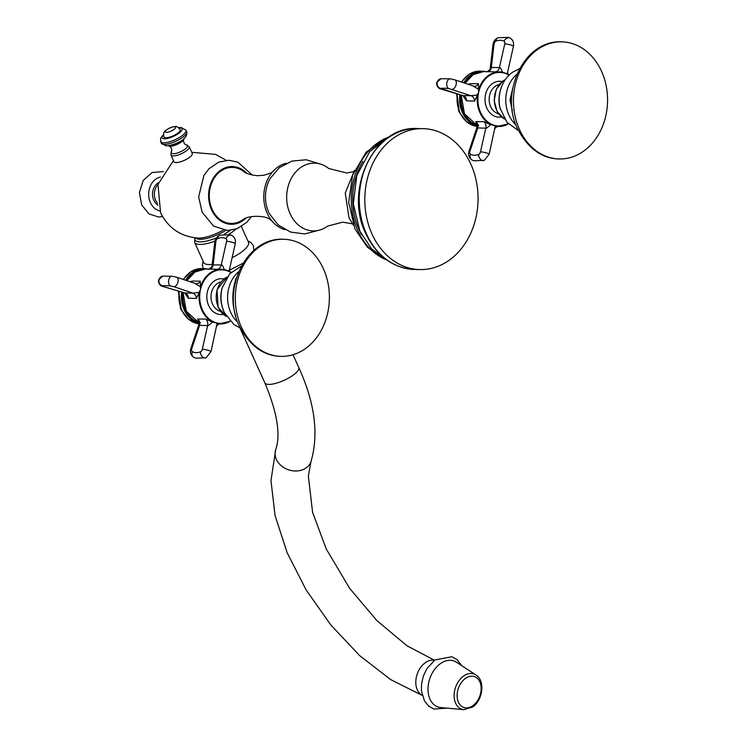 <?xml version="1.0" encoding="UTF-8"?>
<svg xmlns="http://www.w3.org/2000/svg" width="747" height="747" viewBox="0 0 747 747"><rect width="100%" height="100%" fill="white"/><g stroke="black" fill="none" stroke-linecap="round" stroke-linejoin="round"><path stroke-width="1.12" d="M456.576 662.262A24.352 16.985 109.2 0 0 440.422 663.625A24.352 16.985 -70.8 0 0 428.003 689.49A24.352 16.985 -70.8 0 0 440.795 707.568L463.906 709.65A18.628 12.988 -70.8 0 1 454.12 695.821A18.628 12.988 -70.8 0 1 463.626 676.035A18.628 12.988 109.2 0 1 475.979 674.999L456.576 662.262M241.393 226.593L248.471 242.196A24.567 7.47 155.6 0 1 240.721 252.626A24.567 7.47 -24.4 0 1 232.102 257.752M194.855 237.807L194.603 242.373L203.726 262.496A24.567 7.47 -24.4 0 0 212.223 264.363M223.325 230.048A22.709 6.9 155.6 0 1 198.31 238.078C180.942 236.734 168.364 228.274 160.568 212.699L157.972 184.425L173.444 160.605M272.86 171.53C272.412 172.454 269.359 173.696 263.691 175.246L257.827 175.704C250.908 175.097 246.174 173.687 243.615 171.455A28.022 22.513 -88.9 0 0 216.2 175.377A28.022 22.513 -88.9 0 0 212.157 209.356A28.022 22.513 91.1 0 0 242.672 219.842A28.022 22.513 91.1 0 0 242.756 219.777M285.093 229.702A33.876 27.219 91.1 0 1 271.619 220.58A33.876 27.219 91.1 0 1 267.258 213.418A33.876 27.219 -88.9 0 1 272.571 171.847A33.876 27.219 -88.9 0 1 286.381 163.248M319.791 163.892L306.139 159.765L291.946 161.1L279.303 167.701L270.087 178.58A31.766 25.519 -88.9 0 0 268.743 212.372A31.766 25.519 91.1 0 0 269.406 213.754L278.192 224.978L290.564 232.065L304.701 233.951L318.502 230.356M327.774 226.005A33.876 27.219 91.1 0 1 327.662 226.089A33.876 27.219 91.1 0 1 290.153 213.866A33.876 27.219 -88.9 0 1 295.298 172.482A33.876 27.219 -88.9 0 1 328.783 168.514A33.876 27.219 -88.9 0 1 328.932 168.626M384.836 259.2A64.345 51.702 91.1 0 1 357.878 230.748A64.345 51.702 -88.9 0 1 387.198 137.644M362.949 161.352A62.533 50.245 -88.9 0 0 359.148 229.843A62.533 50.245 91.1 0 0 361.529 234.577M372.053 234.147A70.479 56.623 91.1 0 0 420.057 269.574A70.479 56.623 91.1 0 0 469.956 234.922A70.479 56.623 91.1 0 0 470.806 164.069A70.479 56.623 -88.9 0 0 422.793 128.643A70.479 56.623 -88.9 0 0 372.902 163.304A70.479 56.623 -88.9 0 0 372.053 234.147M157.533 203.259A12.41 9.972 91.1 0 1 155.647 200.289A12.41 9.972 -88.9 0 1 157.897 184.724M158.401 182.81A12.41 9.972 -88.9 0 0 153.789 200.252A12.41 9.972 91.1 0 0 157.962 205.192M170.942 155.087L173.948 161.716A10.047 3.053 155.6 0 0 176.059 162.557A10.047 3.053 -24.4 0 0 186.881 159.074A10.047 3.053 -24.4 0 0 192.259 153.415L189.252 146.785A10.047 3.053 -24.4 0 1 183.865 152.444A10.047 3.053 -24.4 0 1 173.052 155.927A10.047 3.053 155.6 0 1 170.942 155.087L171.549 151.408C172.137 149.148 171.362 147.402 169.233 146.16L168.299 145.758M165.853 137.765A8.936 2.717 155.6 0 1 163.966 137.009C163.173 133.704 163.78 131.528 165.787 130.482C169.578 127.812 172.762 126.523 175.321 126.635C176.105 125.898 177.749 126.897 180.242 129.633A8.936 2.717 -24.4 0 1 175.461 134.665A8.936 2.717 -24.4 0 1 165.853 137.765M166.478 132.368A5.612 1.709 155.6 0 1 167.067 129.511A5.612 1.709 155.6 0 1 174.34 126.785A5.612 1.709 -24.4 0 1 173.743 129.642A5.612 1.709 -24.4 0 1 166.478 132.368M190.037 281.768L192.175 281.059L200.28 281.171L200.504 289.612L196.386 298.464L188.309 298.23L184.742 293.029M198.394 321.901L197.703 318.978L205.752 319.109L212.409 322.013L219.618 323.806M199.01 292.385L192.903 293.132L184.901 293.001A5.687 5.08 -67 0 1 188.309 298.23M184.901 293.001L163.36 286.596A4.968 2.129 106.7 0 0 163.714 286.633L184.901 293.001M191.409 282.235A5.771 4.799 69.8 0 0 192.175 281.059M231.112 272.328A27.294 21.934 91.1 0 0 228.526 270.928L225.174 269.798A27.294 21.934 91.1 0 0 221.476 269.331L208.021 269.069M224.231 269.648C223.082 266.147 222.092 264.578 221.261 264.961L213.166 264.896A5.687 4.977 -113 0 1 208.936 269.181M213.166 264.896L212.055 265.783L214.781 242.299A4.968 1.41 -173.4 0 1 215.864 241.57L213.166 264.896M229.628 271.45L229.516 269.265L228.909 271.086M228.526 270.928L231.131 272.319M217.06 323.582L210.981 351.632A4.968 0.728 -167.3 0 0 209.095 350.595A4.968 0.728 12.7 0 0 202.306 349.241L207.629 325.58C208.049 326 209.618 324.833 212.335 322.088A3.446 1.746 61.7 0 1 212.251 321.957M200.485 322.713L198.17 321.621L198.702 325.038L199.552 325.365A5.771 5.22 101.7 0 0 197.703 318.978M202.306 349.241A2.829 1.634 -71.3 0 1 200.467 351.846A26.304 15.173 -71.3 0 1 192.315 351.688A2.829 1.634 -71.3 0 1 191.802 348.56L199.552 325.365L207.629 325.58A5.957 4.781 91.1 0 0 205.752 319.109M200.355 287.408A27.294 21.934 91.1 0 1 221.476 269.331L225.174 269.798M195.06 283.552L200.289 286.605M236.285 278.51L236.043 278.5C231.906 290.966 231.785 303.506 235.688 316.13M236.425 278.033L236.043 278.5M283.524 239.264A58.565 47.061 -88.9 0 0 242.028 268.033A58.565 47.061 -88.9 0 0 241.309 326.934A58.565 47.061 91.1 0 0 281.245 356.375A58.565 47.061 91.1 0 0 322.676 327.55A58.565 47.061 91.1 0 0 323.367 268.696A58.565 47.061 -88.9 0 0 283.524 239.264C246.211 237.06 221.112 289.855 239.357 326.15C249.946 346.094 263.915 356.17 281.245 356.375M468.21 84.355L470.349 83.645L478.453 83.757L478.528 89.995A27.294 21.934 -88.9 0 1 499.65 71.917L483.542 71.609L473.131 74.607L465.045 83.29M476.567 124.497L475.876 121.574L483.925 121.696L490.424 124.553L497.791 126.392M478.528 89.995L478.678 92.198L474.56 101.06L466.483 100.817L462.916 95.616M478.659 125.3L476.343 124.207L476.875 127.634L477.725 127.952A5.771 5.22 101.7 0 0 475.876 121.574M476.875 127.634L469.107 150.875L469.975 151.146L477.725 127.952L485.802 128.176C486.222 128.587 487.791 127.42 490.508 124.684A3.446 1.746 61.7 0 1 490.424 124.553M477.184 94.972L471.077 95.728L463.075 95.597A5.687 5.08 -67 0 1 466.483 100.817M474.56 101.06A5.957 4.781 -88.9 0 0 471.077 95.728L448.751 88.566A26.304 3.866 -167.3 0 0 440.609 88.407L463.654 95.812M469.583 84.822A5.771 4.799 69.8 0 0 470.349 83.645M473.234 86.148L478.388 89.126A3.446 0.766 159.3 0 1 478.453 89.07M509.305 74.905L503.497 72.412L499.65 71.917A27.294 21.934 -88.9 0 1 503.347 72.384M502.404 72.244C501.256 68.733 500.266 67.174 499.435 67.547L491.339 67.491A5.687 4.977 -113 0 1 487.109 71.768M491.339 67.491L490.228 68.369L492.955 44.895A4.968 1.41 -173.4 0 1 494.038 44.166L491.339 67.491M507.801 74.037L507.689 71.861L507.082 73.682M495.233 126.178L489.154 154.218A4.968 0.728 -167.3 0 0 487.268 153.182A4.968 0.728 12.7 0 0 480.48 151.828L485.802 128.176A5.957 4.781 91.1 0 0 483.925 121.696M512.759 88.249L509.986 99.893L512.358 110.92M511.63 99.921L509.986 99.893M561.697 41.851A58.565 47.061 -88.9 0 0 520.201 70.62A58.565 47.061 -88.9 0 0 519.482 129.52A58.565 47.061 91.1 0 0 559.419 158.962A58.565 47.061 91.1 0 0 600.849 130.137A58.565 47.061 91.1 0 0 601.54 71.292A58.565 47.061 -88.9 0 0 561.697 41.851C524.385 39.656 499.285 92.441 517.531 128.745C528.12 148.681 542.089 158.756 559.419 158.962M472.832 705.672A16.331 11.392 109.2 0 0 480.573 683.925A16.331 11.392 109.2 0 0 465.446 678.407A16.331 11.392 -70.8 0 0 457.696 700.163A16.331 11.392 -70.8 0 0 472.832 705.672M434.399 660.329A18.61 12.979 109.2 0 0 425.286 662.692A18.61 12.979 109.2 0 0 415.902 680.059A18.61 12.979 109.2 0 0 422.214 695.317M292.983 354.741L298.753 367.459C314.861 402.773 318.95 434.128 311.004 461.515A18.61 14.977 -161.5 0 1 306.158 467.902A18.61 14.977 -161.5 0 1 284.131 467.771A18.61 14.977 -161.5 0 1 275.699 449.713L270.974 480.592L275.045 515.439L287.081 552.584L306.121 589.915L330.865 625.043L359.662 655.623L390.681 679.611L422.242 695.41M298.753 367.459A18.61 5.659 155.6 0 1 292.88 375.358A18.61 5.659 155.6 0 1 275.699 383.36A18.61 5.659 155.6 0 1 264.858 382.837C277.24 412.465 280.853 434.754 275.699 449.713M194.603 242.373A24.567 7.47 -24.4 0 0 214.987 241.122M228.806 234.362A24.567 7.47 -24.4 0 0 231.598 232.513A24.567 7.47 155.6 0 0 235.678 229.226M230.291 230.356A23.138 7.031 155.6 0 1 229.899 230.627A23.138 7.031 -24.4 0 1 224.371 234.091M195.051 237.835A23.138 7.031 -24.4 0 0 216.453 237.882M195.779 237.91A21.71 6.602 -24.4 0 0 225.753 230.375M246.024 218.077A28.881 23.204 91.1 0 1 211.56 209.786A28.881 23.204 -88.9 0 1 217.078 173.257A28.881 23.204 -88.9 0 1 246.893 173.351M417.265 128.54C374.303 125.496 343.639 189.663 365.862 233.783C376.777 256.23 392.997 268.126 414.529 269.471A70.479 56.623 91.1 0 1 366.525 234.044A70.479 56.623 -88.9 0 1 367.365 163.191A70.479 56.623 -88.9 0 1 417.265 128.54L422.793 128.643M159.83 210.962A17.172 13.801 91.1 0 1 150.446 202.624A17.172 13.801 -88.9 0 1 160.484 177.114M171.558 151.398A9.039 2.745 155.6 0 0 173.015 153.779A9.039 2.745 -24.4 0 0 184.49 149.559A9.039 2.745 -24.4 0 0 186.068 144.815L189.252 146.785M186.05 144.815L186.078 144.815C184.135 143.975 183.332 142.247 183.659 139.614A8.516 2.586 -24.4 0 1 177.861 144.04A8.516 2.586 -24.4 0 1 170.092 146.263A8.516 2.586 155.6 0 1 169.233 146.16M168.738 145.693A8.861 2.689 155.6 0 0 169.55 145.777A8.861 2.689 -24.4 0 0 177.571 143.499A8.861 2.689 -24.4 0 0 183.641 138.933M161.277 143.219L166.236 145.889C173.612 145.32 188.739 139.754 186.685 131.696A13.95 4.239 -24.4 0 1 179.215 139.549A13.95 4.239 -24.4 0 1 164.209 144.386A13.95 4.239 155.6 0 1 161.277 143.219L160.502 138.4L163.556 134.479M160.577 141.669A13.95 4.239 155.6 0 0 163.509 142.836A13.95 4.239 -24.4 0 0 178.514 137.999A13.95 4.239 -24.4 0 0 185.984 130.146L186.685 131.696M178.925 127.896A10.972 3.333 155.6 0 1 179.794 127.868A10.972 3.333 -24.4 0 1 178.636 133.452A10.972 3.333 -24.4 0 1 164.424 138.774A10.972 3.333 155.6 0 1 163.537 134.871M185.639 280.274A27.667 22.233 -88.9 0 1 204.192 268.621L201.653 268.575A27.667 22.233 91.1 0 0 183.491 279.555M179.261 291.377A27.667 22.233 91.1 0 0 181.736 309.996A27.667 22.233 -88.9 0 0 198.907 323.796L188.561 319.427L181.213 309.79L178.804 291.237M198.889 323.358A27.667 22.233 -88.9 0 1 184.276 310.042A27.667 22.233 -88.9 0 1 181.708 292.114M194.547 320.556A26.929 21.635 -88.9 0 1 185.237 309.678A26.929 21.635 -88.9 0 1 182.716 292.413M207.853 269.069L204.192 268.621A27.667 22.233 -88.9 0 1 207.825 269.069M186.619 280.611A26.929 21.635 -88.9 0 1 195.499 271.684M186.946 280.723A27.294 21.934 -88.9 0 1 205.369 269.013L194.958 272.02L186.871 280.695M198.721 322.583A27.294 21.934 -88.9 0 1 183.146 292.544M213.362 322.312A27.294 21.934 -88.9 0 1 199.421 291.582M218.815 323.881L230.179 321.303A27.294 21.934 -88.9 0 1 220.412 323.918A27.294 21.934 -88.9 0 1 216.705 323.451M195.835 283.729A5.957 4.781 91.1 0 0 196.237 283.767L176.609 277.221A4.968 2.867 108.7 0 1 177.973 281.983A4.968 2.867 -71.3 0 1 173.939 286.717L192.903 293.132A5.957 4.781 -88.9 0 1 196.386 298.464M229.516 269.265L235.268 243.69A4.968 0.728 -167.3 0 0 233.381 242.663A4.968 0.728 12.7 0 0 226.584 241.309L221.261 264.961A5.957 4.781 -88.9 0 1 216.947 269.34M230.879 272.562A26.799 21.532 91.1 0 0 227.06 270.769A26.799 21.532 91.1 0 0 200.504 289.612A26.799 21.532 -88.9 0 0 215.416 322.489A26.799 21.532 -88.9 0 0 229.936 321.051M223.997 278.986A17.947 14.417 91.1 0 0 207.358 291.928A17.947 14.417 91.1 0 0 223.306 314.356M173.939 286.717L170.577 285.97A26.304 3.866 -167.3 0 0 162.435 285.821L163.714 286.633M196.237 283.767L196.237 283.767A5.957 4.781 91.1 0 0 200.28 281.171M176.609 277.221L172.165 276.25A4.968 3.109 95.8 0 0 168.719 279.948A4.968 3.109 -84.2 0 0 170.577 285.97M162.435 285.821A4.968 4.594 -98.7 0 1 159.036 279.761A4.968 4.594 81.3 0 1 162.762 276.119L158.467 280.041C158.448 283.795 160.073 285.989 163.36 286.596M226.584 241.309A2.829 1.634 -71.3 0 0 225.93 238.648A26.304 15.173 -71.3 0 0 217.788 238.489A2.829 1.634 -71.3 0 0 215.864 241.57M235.268 243.69C235.641 241.365 235.296 239.273 234.222 237.434L232.009 235.51A4.968 4.043 116.8 0 0 231.579 235.333A4.968 4.043 -63.2 0 0 225.93 238.648M217.788 238.489A4.968 3.66 -110.8 0 1 219.861 235.146C216.919 236.547 215.22 238.928 214.781 242.299M221.056 281.918A14.968 12.027 91.1 0 0 211.429 292.74A14.968 12.027 91.1 0 0 220.486 311.322M226.35 316.411A21.327 17.134 -88.9 0 1 218.395 307.465A21.327 17.134 -88.9 0 1 227.116 277.062M224.137 312.265A30.506 24.511 -88.9 0 1 222.167 306.662L221.85 305.448A26.827 21.551 -88.9 0 1 222.195 287.838L229.674 273.822L241.402 266.072M240.207 327.942L234.007 324.628L224.184 312.395L222.167 306.662A30.506 24.511 -88.9 0 1 222.559 286.643M238.695 271.731A30.702 24.66 -88.9 0 0 230.748 312.489A30.702 24.66 91.1 0 0 237.714 322.19M200.467 351.846A4.968 3.66 69.2 0 0 204.034 357.785A4.968 3.66 -110.8 0 0 206.069 357.785L195.723 358.177L193.921 357.421C190.69 355.217 189.691 352.173 190.933 348.279L191.802 348.56M192.315 351.688A4.968 4.043 116.8 0 0 193.921 357.421M456.977 93.833L459.386 112.377L466.735 122.022L477.081 126.383A27.667 22.233 -88.9 0 1 459.909 112.582A27.667 22.233 91.1 0 1 457.435 93.973M463.812 82.87A27.667 22.233 -88.9 0 1 482.366 71.217L479.826 71.161A27.667 22.233 91.1 0 0 461.665 82.142M477.062 125.954A27.667 22.233 -88.9 0 1 462.449 112.638A27.667 22.233 -88.9 0 1 459.881 94.701M482.366 71.217A27.667 22.233 -88.9 0 1 485.998 71.656L482.366 71.217M472.72 123.143A26.929 21.635 -88.9 0 1 463.411 112.274A26.929 21.635 -88.9 0 1 460.89 95.009M464.793 83.206A26.929 21.635 -88.9 0 1 473.673 74.27M461.226 95.102L464.466 113.824L476.894 125.188A27.294 21.934 -88.9 0 1 461.319 95.13M465.12 83.309A27.294 21.934 -88.9 0 1 483.542 71.609M506.699 73.523A27.294 21.934 -88.9 0 1 509.286 74.924M494.878 126.038A27.294 21.934 91.1 0 0 498.585 126.504A27.294 21.934 91.1 0 0 508.343 123.881M477.594 94.178A27.294 21.934 91.1 0 0 491.535 124.908M509.052 75.148A26.799 21.532 -88.9 0 0 505.233 73.355A26.799 21.532 -88.9 0 0 478.678 92.198A26.799 21.532 91.1 0 0 493.59 125.085A26.799 21.532 91.1 0 0 508.109 123.638M452.112 89.304A4.968 2.867 -71.3 0 0 456.146 84.57A4.968 2.867 108.7 0 0 454.783 79.817L474.41 86.353A5.957 4.781 91.1 0 0 478.453 83.757M441.888 89.229A4.968 2.129 106.7 0 1 441.533 89.192L462.71 95.551M495.121 71.927A5.957 4.781 -88.9 0 0 499.435 67.547L504.757 43.896A4.968 0.728 12.7 0 1 511.555 45.25A4.968 0.728 -167.3 0 1 513.441 46.286L507.689 71.861M502.171 81.582A17.947 14.417 91.1 0 0 485.531 94.524A17.947 14.417 91.1 0 0 501.48 116.952M469.975 151.146A2.829 1.634 -71.3 0 0 470.489 154.284A26.304 15.173 -71.3 0 0 478.64 154.442A2.829 1.634 -71.3 0 0 480.48 151.828M478.64 154.442A4.968 3.66 69.2 0 0 482.207 160.381A4.968 3.66 -110.8 0 0 484.243 160.381L489.154 154.218M470.489 154.284A4.968 4.043 116.8 0 0 472.095 160.007C468.864 157.804 467.865 154.76 469.107 150.875M499.229 84.514A14.968 12.027 91.1 0 0 489.602 95.336A14.968 12.027 91.1 0 0 498.66 113.908M504.524 118.997A21.327 17.134 -88.9 0 1 494.393 100.612A21.327 17.134 -88.9 0 1 503.123 80.947A21.327 17.134 -88.9 0 1 505.289 79.649M518.381 130.538L506.952 122.34L500.023 108.035A26.827 21.551 -88.9 0 1 500.369 90.434L500.733 89.229C502.908 82.077 506.839 76.409 512.535 72.235L519.576 68.659M500.341 109.249A30.506 24.511 -88.9 0 1 500.733 89.229M515.888 124.777A30.702 24.66 -88.9 0 1 516.868 74.317M513.441 46.286C513.815 43.952 513.469 41.869 512.395 40.03L510.182 38.106A4.968 4.043 116.8 0 0 509.753 37.929A4.968 4.043 -63.2 0 0 504.104 41.234A26.304 15.173 -71.3 0 0 495.961 41.076A4.968 3.66 -110.8 0 1 498.034 37.733C495.093 39.133 493.393 41.524 492.955 44.895M504.757 43.896A2.829 1.634 -71.3 0 0 504.104 41.234M495.961 41.076A2.829 1.634 -71.3 0 0 494.038 44.166M454.783 79.817L450.338 78.837A4.968 3.109 95.8 0 0 446.893 82.534A4.968 3.109 -84.2 0 0 448.751 88.566M450.338 78.837L440.945 78.715A4.968 4.594 81.3 0 0 437.21 82.347A4.968 4.594 -98.7 0 0 440.609 88.407M461.777 665.68L456.996 659.601L451.907 656.744L434.997 659.89L427.004 668.5L423.428 675.867L421.513 684.093L421.439 690.863L424.464 700.947L428.806 706.204L433.895 709.071L446.995 708.128M475.979 674.999C485.419 680.638 482.851 700.303 472.599 707.026L463.906 709.65M311.004 461.515L308.352 476.044L312.582 512.274L326.206 548.896L349.661 588.365L376.871 620.57L406.872 645.716L434.493 660.255M253.905 250.357L253.261 245.539L251.337 242.896L247.873 240.87M203.128 261.17L202.362 265.138L203.231 268.603M229.432 270.181L243.046 263.233M226.201 160.325L215.491 154.368L191.755 152.304M251.45 216.565L246.855 222.289L236.958 228.778L227.405 230.468L213.633 226.098L202.166 212.288L198.655 196.965L203.866 175.526L209.076 168.654L218.862 162.071L228.862 160.25L237.873 162.155L252.253 175.078M242.672 219.842C247.5 215.117 266.137 215.267 270.265 219.693L271.899 220.907M353.443 171.707L346.58 172.968L328.783 168.514M327.662 226.089L342.752 222.158L352.435 223.857M354.423 170.447L345.245 193.071L348.97 217.676L353.359 225.146M387.674 137.411L366.198 152.099L352.593 175.181L348.672 202.334L354.928 228.89L367.412 247.22L385.303 259.452M390.205 136.271L369.877 151.417L356.833 175.442L353.303 203.81L359.923 231.262L371.651 248.938L387.786 260.694M420.057 269.574L414.529 269.471M163.462 171.577L152.08 172.529L143.2 180.447L139.428 192.474L141.669 204.958L148.97 213.885L158.569 217.013L162.594 216.611M183.977 138.643L183.659 139.614M178.608 127.653L181.017 127.476L185.984 130.146M239.899 327.83L264.858 382.837M178.43 291.125L180.531 308.464L181.465 310.332M201.653 268.575L191.297 271.366L183.155 279.443M183.052 292.516L186.292 311.238L198.721 322.592M185.48 293.226L184.537 292.964M205.369 269.013L208.011 269.069C208.198 270.162 213.474 265.839 212.055 265.783M219.478 323.843C217.47 324.945 216.546 325.729 216.705 326.215M172.165 276.25L162.762 276.119M232.009 235.51L230.207 234.763L219.861 235.146M227.144 277.016L217.013 289.761L218.143 307.344L226.378 316.457M210.981 351.632L206.069 357.785M198.702 325.038L190.933 348.279M456.604 93.72L458.705 111.051L459.638 112.928M479.826 71.161L469.471 73.953L461.329 82.03M496.988 126.476L508.352 123.899M486.185 71.656C486.372 72.758 491.647 68.435 490.228 68.369M497.651 126.43C495.644 127.532 494.719 128.325 494.878 128.811M472.095 160.007L473.897 160.764L484.243 160.381M505.317 79.602L502.908 81.031L496.26 89.407L494.169 100.733L497.213 111.686L504.552 119.044M510.182 38.106L508.38 37.35L498.034 37.733M440.945 78.715L436.64 82.628C436.622 86.391 438.246 88.576 441.533 89.192"/></g></svg>
